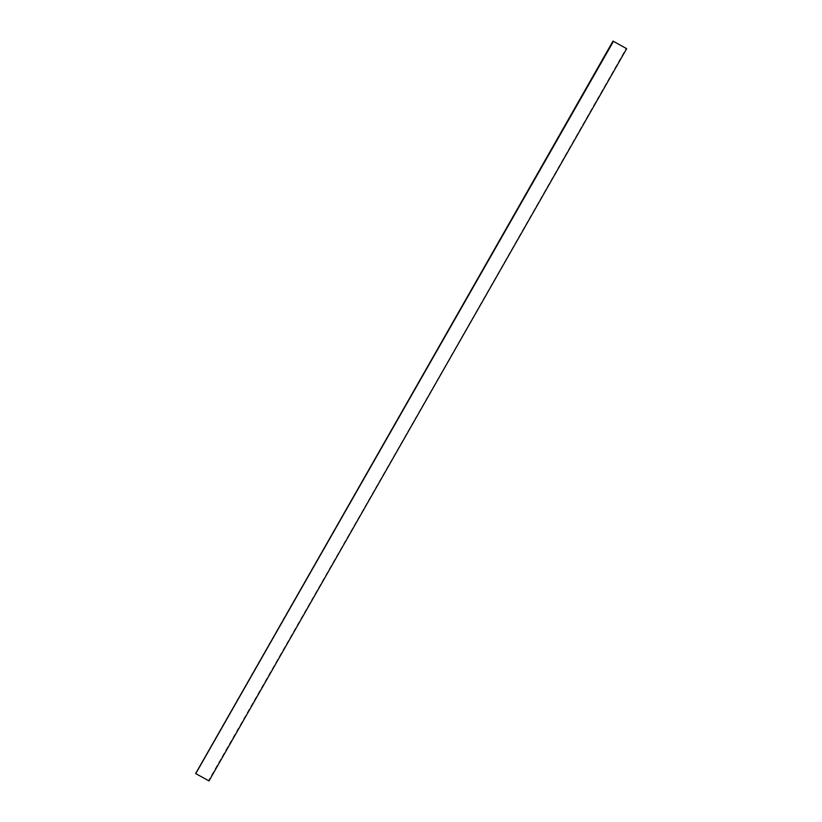 <?xml version="1.0" encoding="UTF-8"?>
<svg xmlns="http://www.w3.org/2000/svg" width="822" height="822" viewBox="0 0 822 822"><rect width="100%" height="100%" fill="white"/><g stroke="black" fill="none" stroke-linecap="round" stroke-linejoin="round"><path stroke-width="0.62" stroke-dasharray="4.11 3.08" d="M209.004 780.9L626.241 48.375M208.583 780.602L195.338 773.327M626.128 48.406L613.017 41.213L626.528 48.693L208.562 780.489L195.451 773.286L613.017 41.213M195.451 773.286L613.418 41.501M195.841 773.574L208.952 780.766L626.528 48.693"/><path stroke-width="1.23" d="M626.662 48.673L612.996 41.1L626.662 48.673L209.004 780.9L195.759 773.625L613.418 41.398M195.759 773.625L612.996 41.1"/></g></svg>
